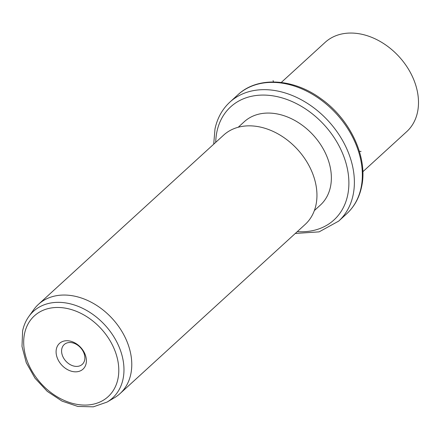<?xml version="1.0" encoding="UTF-8"?>
<svg xmlns="http://www.w3.org/2000/svg" width="440" height="440" viewBox="0 0 440 440"><rect width="100%" height="100%" fill="white"/><g stroke="black" fill="none" stroke-linecap="round" stroke-linejoin="round"><path stroke-width="0.66" d="M362.846 171.727L406.714 131.643A60.462 44.935 -132.4 0 0 417.522 112.145A60.462 44.935 -132.4 0 0 388.229 46.783A60.462 44.935 -132.4 0 0 325.144 42.367L281.27 82.456M238.222 127.254L244.233 121.759A56.43 41.938 47.6 0 1 303.111 125.879A56.43 41.938 47.6 0 1 330.457 186.885A56.43 41.938 47.6 0 1 320.37 205.079L314.358 210.573M119.993 393.635L305.168 224.433A60.462 44.935 -132.4 0 0 315.975 204.93A60.462 44.935 -132.4 0 0 286.677 139.568A60.462 44.935 -132.4 0 0 223.597 135.157L38.417 304.365A60.462 44.935 47.6 0 1 101.503 308.776A60.462 44.935 47.6 0 1 130.801 374.138A60.462 44.935 47.6 0 1 119.993 393.635A60.462 44.935 47.6 0 1 114.312 397.82L107.03 402.094A58.685 43.61 47.6 0 0 123.03 379.11A58.685 43.61 47.6 0 0 90.91 313.06A58.685 43.61 47.6 0 0 28.826 316.509L33.743 309.645A60.462 44.935 47.6 0 1 38.417 304.365M56.37 349.03A17.43 12.953 47.6 0 1 74.151 342.518A17.43 12.953 47.6 0 1 86.114 363.523A17.43 12.953 47.6 0 1 68.332 370.04A17.43 12.953 47.6 0 1 56.37 349.03M61.798 348.887A13.398 9.955 -132.4 0 0 68.294 363.368A13.398 9.955 -132.4 0 0 82.269 364.348A13.398 9.955 -132.4 0 0 84.662 360.03A13.398 9.955 -132.4 0 0 78.172 345.548A13.398 9.955 -132.4 0 0 64.196 344.57A13.398 9.955 -132.4 0 0 61.798 348.887M359.392 151.426L361.07 151.399M273.482 81.95L273.081 80.575M361.048 187.841A80.619 59.912 47.6 0 1 346.638 213.84C354.25 206.789 359.222 197.84 361.554 187C368.286 157.762 350.356 119.29 320.997 98.731C293.315 78.282 257.56 76.159 237.875 94.809A80.619 59.912 47.6 0 1 321.986 100.689A80.619 59.912 47.6 0 1 361.048 187.841M213.708 144.194L214.995 128.925C217.327 118.08 222.299 109.137 229.911 102.086A80.619 59.912 47.6 0 1 314.023 107.971A80.619 59.912 47.6 0 1 353.084 195.118A80.619 59.912 47.6 0 1 338.673 221.117L346.638 213.84M215.727 142.351A76.588 56.914 47.6 0 1 216.948 131.577A76.588 56.914 47.6 0 1 295.086 102.949A76.588 56.914 47.6 0 1 347.655 195.261A76.588 56.914 47.6 0 1 297.297 231.622M24.569 333.536A54.692 40.645 47.6 0 1 80.371 313.093A54.692 40.645 47.6 0 1 117.909 379.016A54.692 40.645 47.6 0 1 62.112 399.459A54.692 40.645 47.6 0 1 24.569 333.536M229.911 102.086L237.875 94.809M295.279 233.464L319.138 231.864L338.673 221.117M107.03 402.094L93.335 406.83L77.842 406.45L62.007 401.104L47.267 391.364L34.975 378.158L26.274 362.72L22 346.467L22.616 330.886C23.755 325.523 25.823 320.733 28.826 316.509"/></g></svg>

